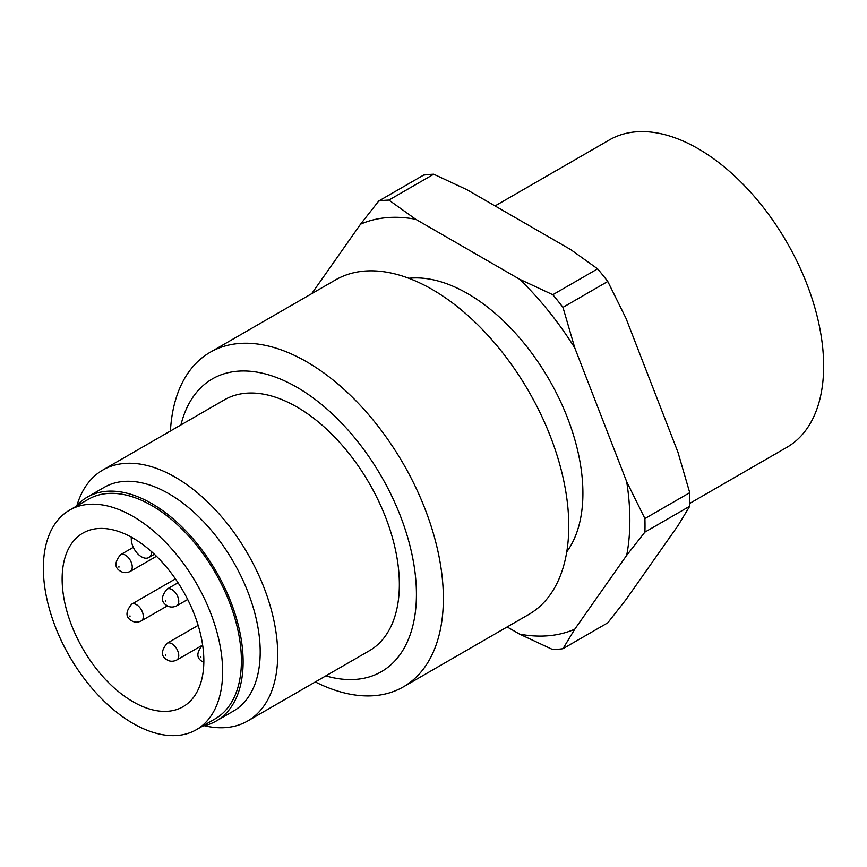 <?xml version="1.0" encoding="UTF-8"?>
<svg xmlns="http://www.w3.org/2000/svg" width="867" height="867" viewBox="0 0 867 867"><rect width="100%" height="100%" fill="white"/><g stroke="black" fill="none" stroke-linecap="round" stroke-linejoin="round"><path stroke-width="1.3" d="M210.172 352.284L335.594 279.878A193.178 111.529 60 0 1 484.447 331.627A193.178 111.529 60 0 1 568.774 526.031A193.178 111.529 60 0 1 528.762 614.465L403.35 686.881A193.178 111.529 -120 0 0 443.362 598.447A193.178 111.529 -120 0 0 359.036 404.044A193.178 111.529 -120 0 0 210.172 352.284A193.178 111.529 -120 0 0 170.431 430.997M180.932 424.938A169.032 97.592 60 0 1 311.47 396.696A169.032 97.592 60 0 1 416.431 594.274A169.032 97.592 60 0 1 325.808 675.881M202.726 726.026A129.183 74.584 -120 0 0 216.36 720.943L233.44 711.081A129.183 74.584 -120 0 0 260.198 651.941A129.183 74.584 -120 0 0 203.799 521.934A129.183 74.584 -120 0 0 104.257 487.33L87.177 497.181A129.183 74.584 -120 0 0 75.96 506.458M204.233 725.701A144.876 83.644 -120 0 0 247.691 720.976A144.876 83.644 -120 0 0 277.7 654.65A144.876 83.644 -120 0 0 214.463 508.853A144.876 83.644 -120 0 0 102.815 470.033A144.876 83.644 -120 0 0 76.99 505.309M247.691 720.976L369.342 650.749A144.876 83.644 -120 0 0 399.351 584.423A144.876 83.644 -120 0 0 336.114 438.615A144.876 83.644 -120 0 0 224.466 399.806L102.815 470.033M689.796 503.369L786.889 447.318A177.475 102.469 -120 0 0 823.65 366.069A177.475 102.469 -120 0 0 746.184 187.456A177.475 102.469 -120 0 0 609.414 139.912L495.068 205.934M216.36 720.943A129.183 74.584 -120 0 0 243.118 661.803A129.183 74.584 -120 0 0 186.73 531.796A129.183 74.584 -120 0 0 87.177 497.181M566.769 551.835A162.996 94.102 -120 0 0 582.906 493.236A162.996 94.102 -120 0 0 524.676 343.971A162.996 94.102 -120 0 0 408.834 278.285M626.689 555.324L644.907 532.11L689.731 506.241L677.918 525.749L625.996 599.606L607.778 622.82L562.965 648.7L574.778 629.182L626.689 555.324A229.397 132.445 -120 0 0 629.854 520.341A229.397 132.445 -120 0 0 626.689 481.705L574.778 347.905L562.965 307.352L607.778 281.472L625.996 318.33L677.918 452.14L689.731 492.684L644.907 518.564L626.689 481.705M644.907 532.11A246.293 142.199 -120 0 0 645.015 525.391A246.293 142.199 -120 0 0 644.907 518.564M689.731 506.241A246.293 142.199 -120 0 0 689.829 499.522A246.293 142.199 -120 0 0 689.731 492.684M215.157 718.851L196.375 729.7A126.766 73.196 60 0 1 69.609 656.503A126.766 73.196 60 0 1 69.609 510.121L69.609 510.121A126.766 73.196 60 0 1 196.375 583.307A126.766 73.196 60 0 1 196.375 729.7L215.157 718.851A126.766 73.196 60 0 0 215.157 572.469A126.766 73.196 60 0 0 88.391 499.273L69.609 510.121L88.391 499.273M82.885 648.841A100.214 57.861 60 0 1 82.885 533.118A100.214 57.861 60 0 1 183.1 590.98A100.214 57.861 60 0 1 183.1 706.692A100.214 57.861 60 0 1 82.885 648.841M151.736 551.824A14.49 8.367 60 0 1 148.777 557.535A14.49 8.367 60 0 1 137.604 553.655A14.49 8.367 60 0 1 131.285 539.068L131.285 537.128M388.893 200.082L433.717 174.213L466.945 189.7L570.8 249.663L597.623 268.846L552.81 294.715L519.582 279.228L415.716 219.275L388.893 200.082A246.293 142.199 -120 0 0 378.76 200.992L360.542 224.195L311.708 293.664M415.716 219.275A229.397 132.445 -120 0 0 360.542 224.195M433.717 174.213A246.293 142.199 -120 0 0 423.573 175.112L378.76 200.992M607.778 281.472A246.293 142.199 -120 0 0 597.623 268.846M507.152 626.949L519.582 634.124L552.81 649.611A246.293 142.199 -120 0 0 562.965 648.7M562.965 307.352A246.293 142.199 -120 0 0 552.81 294.715M519.582 634.124A229.397 132.445 -120 0 0 574.778 629.182M574.778 347.905A229.397 132.445 -120 0 0 519.582 279.228M315.317 681.939A193.178 111.529 -120 0 0 403.35 686.881M125.422 555.151A9.656 5.581 -120 0 0 120.589 554.674C114.292 562.325 114.379 567.896 120.838 571.386C123.613 573.054 126.745 573.065 130.256 571.407A9.656 5.581 -120 0 0 131.73 563.669A9.656 5.581 -120 0 0 125.422 555.151M118.931 566.389L118.931 567.181L118.931 566.389M136.487 604.657A9.656 5.581 -120 0 0 131.654 604.18C125.357 611.831 125.433 617.402 131.892 620.88C134.667 622.56 137.81 622.56 141.31 620.913A9.656 5.581 -120 0 0 142.795 613.164A9.656 5.581 -120 0 0 136.487 604.657M129.996 615.895L129.996 616.686L129.996 615.895M171.915 643.769A9.656 5.581 -120 0 0 167.093 643.281C160.796 650.944 160.872 656.503 167.331 659.993C170.105 661.662 173.248 661.673 176.749 660.015A9.656 5.581 -120 0 0 178.234 652.277A9.656 5.581 -120 0 0 171.915 643.769M165.434 654.997L165.434 655.788L165.434 654.997M202.531 645.102L202.64 645.037A9.656 5.581 -120 0 0 202.531 645.102C196.235 652.753 196.31 658.313 202.77 661.803L203.832 662.334M200.873 656.818L200.873 657.598L200.873 656.818M171.915 589.549A9.656 5.581 -120 0 0 167.093 589.072C160.796 596.724 160.872 602.283 167.331 605.773C170.105 607.442 173.248 607.453 176.749 605.795A9.656 5.581 -120 0 0 178.234 598.057A9.656 5.581 -120 0 0 171.915 589.549M165.434 600.788L165.434 601.568L165.434 600.788M133.323 547.326L120.589 554.674M175.437 578.896L131.654 604.18M198.142 625.356L167.093 643.281M178.038 582.754L167.093 589.072M187.695 599.476L176.749 605.795M201.892 645.503L176.749 660.015M167.429 605.827L141.31 620.913M156.472 556.267L130.256 571.407M148.777 557.535L154.413 554.284"/></g></svg>
